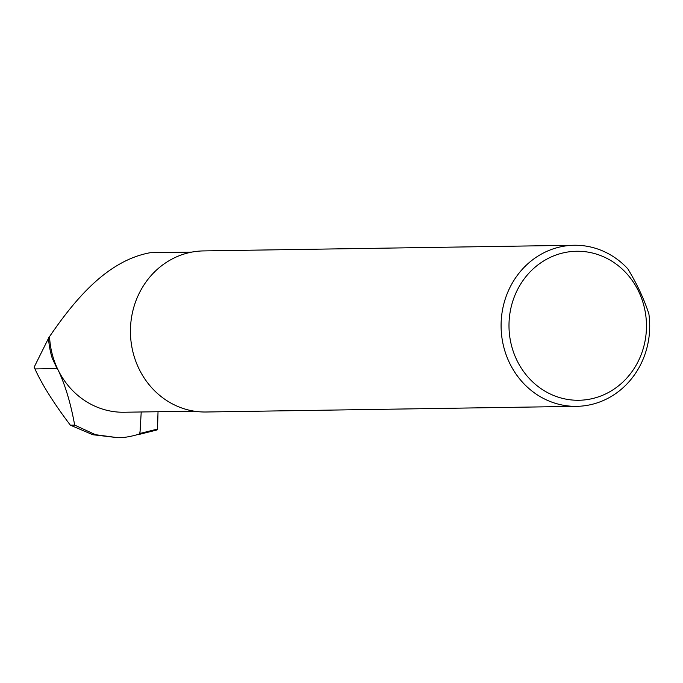<?xml version="1.0" encoding="UTF-8"?>
<svg xmlns="http://www.w3.org/2000/svg" width="683" height="683" viewBox="0 0 683 683"><rect width="100%" height="100%" fill="white"/><g stroke="black" fill="none" stroke-linecap="round" stroke-linejoin="round"><path stroke-width="1.02" d="M194.254 411.175L124.058 412.242A79.544 73.38 -90.9 0 1 57.423 368.581C64.834 383.675 70.58 402.518 74.678 425.108L95.483 434.695L118.039 437.718L124.81 437.325A105.319 97.165 -90.9 0 0 139.938 433.859L141.219 411.977M118.039 437.718L92.82 434.729L70.358 425.176C53.761 403.201 41.962 384.444 34.953 368.922A79.544 73.38 -90.9 0 1 34.15 367.155L48.519 338.264M49.552 336.599A79.544 73.38 -90.9 0 0 57.423 368.581L52.232 358.242A80.381 74.157 -90.9 0 1 48.476 337.53L49.552 336.599C78.383 294.253 109.912 260.24 150.012 252.744L151.822 252.71M34.953 368.922L57.073 368.581L52.232 358.242M74.678 425.108L70.358 425.176M627.822 268.837C636.906 283.778 643.915 298.744 648.85 313.736A80.551 74.31 -90.9 0 1 609.082 397.694A80.551 74.31 89.1 0 1 576.631 406.342L205.976 412.003A80.551 74.31 -90.9 0 1 130.444 332.587A80.551 74.31 -90.9 0 1 203.517 250.917L574.172 245.257A80.551 74.31 -90.9 0 1 627.822 268.837M576.631 406.342A80.551 74.31 89.1 0 1 503.277 345.026A80.551 74.31 89.1 0 1 541.721 253.905A80.551 74.31 -90.9 0 1 574.172 245.257M546.579 259.258A74.507 68.735 89.1 0 0 516.459 359.369A74.507 68.735 89.1 0 0 608.886 392.264A74.507 68.735 -90.9 0 0 639.006 292.162A74.507 68.735 -90.9 0 0 546.579 259.258M140.041 433.432L157.508 429.069L158.029 411.721L157.508 429.052A3.219 1.161 65.5 0 1 157.508 429.069L157.081 429.94L139.605 434.303L140.117 430.913M139.016 434.149L139.605 434.303M191.821 252.095L151.37 252.719"/></g></svg>
